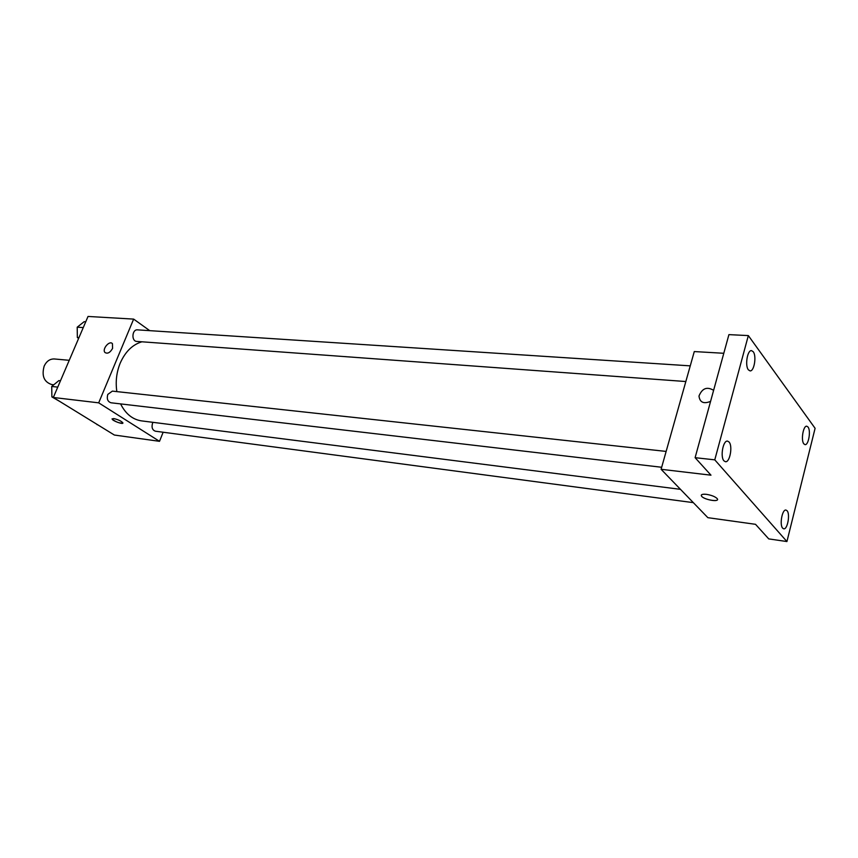 <?xml version="1.0" encoding="UTF-8"?>
<svg xmlns="http://www.w3.org/2000/svg" width="858" height="858" viewBox="0 0 858 858"><rect width="100%" height="100%" fill="white"/><g stroke="black" fill="none" stroke-linecap="round" stroke-linejoin="round"><path stroke-width="1.29" d="M69.241 360.306L54.344 358.966C49.925 358.826 46.536 361.186 44.176 366.055C41.474 375.847 44.005 382.024 51.791 384.566L53.775 384.781M163.149 432.228L159.513 441.323L114.371 435.038L53.314 397.479L88.031 316.452L133.644 319.101L149.753 330.662M159.513 441.323L98.691 402.842L53.314 397.479M113.674 418.554C118.029 419.53 121.085 420.946 122.844 422.801C123.927 424.924 112.688 421.021 112.13 419.079L113.674 418.554M141.913 341.795C132.486 344.605 125.247 351.726 120.195 363.159C116.506 372.297 115.39 381.778 116.849 391.613M120.592 403.904C125.6 413.867 132.572 419.53 141.527 420.881L680.469 489.339M98.691 402.842L133.644 319.101M152.971 422.34L152.531 423.241C151.405 427.445 152.359 430.105 155.416 431.209L693.328 502.638M666.14 451.415L112.355 391.119L107.786 394.423C106.585 398.852 107.658 401.63 111.004 402.777L661.679 467.267M685.842 381.531L136.754 341.42C131.199 341.302 131.971 329.215 137.484 329.858L690.261 365.862M112.57 348.391C110.124 352.67 107.604 354.043 104.998 352.52C101.727 349.292 109.556 339.993 112.441 343.693L112.57 348.391C110.135 352.67 107.615 354.043 105.008 352.52C101.727 349.292 109.556 339.993 112.441 343.693M122.866 423.091C119.369 423.348 115.798 422.007 112.13 419.079L112.108 418.801M786.925 541.548L714.778 459.845L748.337 335.585L815.1 428.303L786.925 541.548L768.747 538.899L755.523 524.313L707.861 517.674L661.1 469.294L694.283 351.566L723.798 353.281M714.778 459.845L695.109 457.679L728.914 334.631L748.337 335.585M661.1 469.294L710.982 475.182L695.109 457.679M706.488 494.347C711.518 495.184 715.068 496.589 717.138 498.562C720.57 502.466 704.236 499.989 701.587 496.224C700.621 494.573 702.252 493.951 706.488 494.347M710.585 401.372C703.624 404.182 699.763 402.391 698.991 396.01C702.187 388.266 707.056 386.368 713.609 390.336C707.056 386.368 702.187 388.266 698.991 396.01L698.991 396.01C699.763 402.402 703.624 404.182 710.585 401.372M717.481 499.571C717.181 502.177 703.699 499.313 701.587 496.224L701.265 495.216M803.817 443.833C800.75 440.315 803.27 425.396 806.788 426.212L808.032 427.037C811.067 430.641 808.547 445.42 805.019 444.626L803.817 443.833M748.38 369.83C744.787 365.669 747.393 349.871 751.533 350.632L753.227 351.737C756.767 356.006 754.161 371.632 750.021 370.881L748.38 369.83M723.98 460.875C720.034 456.992 723.101 440.111 727.552 441.119L729.043 441.999C732.936 445.999 729.868 462.709 725.418 461.711L723.98 460.875M782.689 528.185C779.332 524.935 782.228 509.062 785.982 510.07L787.065 510.724C790.368 514.071 787.483 529.804 783.719 528.807L782.689 528.185M78.625 338.395L77.349 337.537L77.209 327.188L84.148 321.686L85.746 321.782M78.947 337.655L77.349 337.537M83.258 327.584L77.209 327.188M77.252 330.073L77.306 333.944M59.77 401.447L51.888 396.9L51.727 386.454L58.88 380.598L60.468 380.77M53.475 397.082L51.888 396.9M57.743 387.119L51.727 386.454M51.78 389.553L51.823 392.61M104.419 428.914L97.008 424.356M97.608 424.731L97.018 424.646"/></g></svg>
